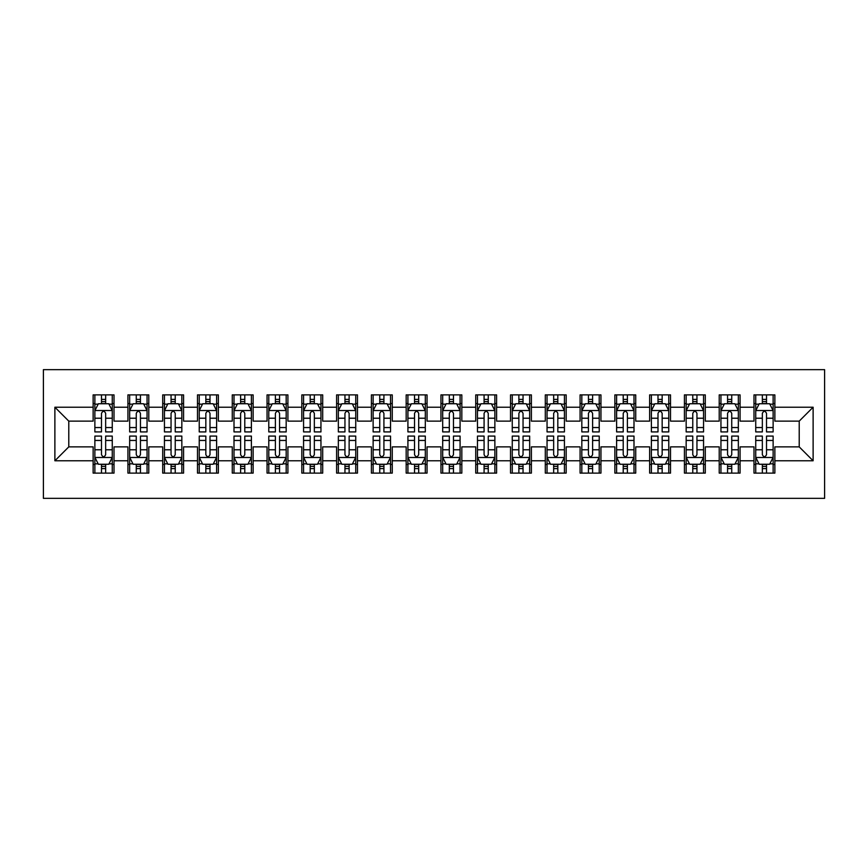 <?xml version="1.0" encoding="UTF-8"?>
<svg xmlns="http://www.w3.org/2000/svg" width="868" height="868" viewBox="0 0 868 868"><rect width="100%" height="100%" fill="white"/><g stroke="black" fill="none" stroke-linecap="round" stroke-linejoin="round"><path stroke-width="1.3" d="M43.4 498.351L824.6 498.351L824.6 369.649L43.4 369.649L43.4 498.351M54.879 460.778L54.879 407.222L93.136 407.222L93.136 421.132L68.789 421.132L68.789 446.868L54.879 460.778L93.136 460.778L93.136 473.125L114.012 473.125L114.012 460.778L127.922 460.778L127.922 473.125L148.786 473.125L148.786 460.778L162.707 460.778L162.707 473.125L183.571 473.125L183.571 460.778L197.481 460.778L197.481 473.125L218.356 473.125L218.356 460.778L232.266 460.778L232.266 473.125L253.131 473.125L253.131 460.778L267.051 460.778L267.051 473.125L287.916 473.125L287.916 460.778L301.825 460.778L301.825 473.125L322.701 473.125L322.701 460.778L336.61 460.778L336.61 473.125L357.475 473.125L357.475 460.778L371.396 460.778L371.396 473.125L392.26 473.125L392.26 460.778L406.17 460.778L406.17 473.125L427.045 473.125L427.045 460.778L440.955 460.778L440.955 473.125L461.83 473.125L461.83 460.778L475.74 460.778L475.74 473.125L496.604 473.125L496.604 460.778L510.525 460.778L510.525 473.125L531.39 473.125L531.39 460.778L545.299 460.778L545.299 473.125L566.175 473.125L566.175 460.778L580.084 460.778L580.084 473.125L600.949 473.125L600.949 460.778L614.87 460.778L614.87 473.125L635.734 473.125L635.734 460.778L649.644 460.778L649.644 473.125L670.519 473.125L670.519 460.778L684.429 460.778L684.429 473.125L705.293 473.125L705.293 460.778L719.214 460.778L719.214 473.125L740.078 473.125L740.078 460.778L753.988 460.778L753.988 473.125L774.864 473.125L774.864 446.868L799.211 446.868L799.211 421.132L774.864 421.132L774.864 407.222L813.121 407.222L813.121 460.778L774.864 460.778M774.864 407.222L774.864 394.875L753.988 394.875L753.988 407.222L740.078 407.222L740.078 394.875L719.214 394.875L719.214 407.222L705.293 407.222L705.293 394.875L684.429 394.875L684.429 407.222L670.519 407.222L670.519 394.875L649.644 394.875L649.644 407.222L635.734 407.222L635.734 394.875L614.87 394.875L614.87 407.222L600.949 407.222L600.949 394.875L580.084 394.875L580.084 407.222L566.175 407.222L566.175 394.875L545.299 394.875L545.299 407.222L531.39 407.222L531.39 394.875L510.525 394.875L510.525 407.222L496.604 407.222L496.604 394.875L475.74 394.875L475.74 407.222L461.83 407.222L461.83 394.875L440.955 394.875L440.955 407.222L427.045 407.222L427.045 394.875L406.17 394.875L406.17 407.222L392.26 407.222L392.26 394.875L371.396 394.875L371.396 407.222L357.475 407.222L357.475 394.875L336.61 394.875L336.61 407.222L322.701 407.222L322.701 394.875L301.825 394.875L301.825 407.222L287.916 407.222L287.916 394.875L267.051 394.875L267.051 407.222L253.131 407.222L253.131 394.875L232.266 394.875L232.266 407.222L218.356 407.222L218.356 394.875L197.481 394.875L197.481 407.222L183.571 407.222L183.571 394.875L162.707 394.875L162.707 407.222L148.786 407.222L148.786 394.875L127.922 394.875L127.922 407.222L114.012 407.222L114.012 394.875L93.136 394.875L93.136 407.222M740.078 460.778L740.078 446.868L753.988 446.868L753.988 460.778M813.121 407.222L799.211 421.132M705.293 460.778L705.293 446.868L719.214 446.868L719.214 460.778M753.988 407.222L753.988 421.132L740.078 421.132L740.078 407.222M670.519 460.778L670.519 446.868L684.429 446.868L684.429 460.778M719.214 407.222L719.214 421.132L705.293 421.132L705.293 407.222M635.734 460.778L635.734 446.868L649.644 446.868L649.644 460.778M684.429 407.222L684.429 421.132L670.519 421.132L670.519 407.222M600.949 460.778L600.949 446.868L614.87 446.868L614.87 460.778M649.644 407.222L649.644 421.132L635.734 421.132L635.734 407.222M566.175 460.778L566.175 446.868L580.084 446.868L580.084 460.778M614.87 407.222L614.87 421.132L600.949 421.132L600.949 407.222M531.39 460.778L531.39 446.868L545.299 446.868L545.299 460.778M580.084 407.222L580.084 421.132L566.175 421.132L566.175 407.222M496.604 460.778L496.604 446.868L510.525 446.868L510.525 460.778M545.299 407.222L545.299 421.132L531.39 421.132L531.39 407.222M461.83 460.778L461.83 446.868L475.74 446.868L475.74 460.778M510.525 407.222L510.525 421.132L496.604 421.132L496.604 407.222M427.045 460.778L427.045 446.868L440.955 446.868L440.955 460.778M475.74 407.222L475.74 421.132L461.83 421.132L461.83 407.222M392.26 460.778L392.26 446.868L406.17 446.868L406.17 460.778M440.955 407.222L440.955 421.132L427.045 421.132L427.045 407.222M357.475 460.778L357.475 446.868L371.396 446.868L371.396 460.778M406.17 407.222L406.17 421.132L392.26 421.132L392.26 407.222M322.701 460.778L322.701 446.868L336.61 446.868L336.61 460.778M371.396 407.222L371.396 421.132L357.475 421.132L357.475 407.222M287.916 460.778L287.916 446.868L301.825 446.868L301.825 460.778M336.61 407.222L336.61 421.132L322.701 421.132L322.701 407.222M253.131 460.778L253.131 446.868L267.051 446.868L267.051 460.778M301.825 407.222L301.825 421.132L287.916 421.132L287.916 407.222M218.356 460.778L218.356 446.868L232.266 446.868L232.266 460.778M267.051 407.222L267.051 421.132L253.131 421.132L253.131 407.222M183.571 460.778L183.571 446.868L197.481 446.868L197.481 460.778M232.266 407.222L232.266 421.132L218.356 421.132L218.356 407.222M148.786 460.778L148.786 446.868L162.707 446.868L162.707 460.778M197.481 407.222L197.481 421.132L183.571 421.132L183.571 407.222M114.012 460.778L114.012 446.868L127.922 446.868L127.922 460.778M162.707 407.222L162.707 421.132L148.786 421.132L148.786 407.222M68.789 446.868L93.136 446.868L93.136 460.778M127.922 407.222L127.922 421.132L114.012 421.132L114.012 407.222M753.988 403.566L755.735 403.566M773.128 403.566L774.864 403.566M719.214 403.566L720.95 403.566M738.342 403.566L740.078 403.566M684.429 403.566L686.165 403.566M703.557 403.566L705.293 403.566M649.644 403.566L651.391 403.566M668.772 403.566L670.519 403.566M614.87 403.566L616.605 403.566M633.998 403.566L635.734 403.566M580.084 403.566L581.82 403.566M599.213 403.566L600.949 403.566M545.299 403.566L547.046 403.566M564.428 403.566L566.175 403.566M510.525 403.566L512.261 403.566M529.654 403.566L531.39 403.566M475.74 403.566L477.476 403.566M494.868 403.566L496.604 403.566M440.955 403.566L442.691 403.566M460.083 403.566L461.83 403.566M406.17 403.566L407.917 403.566M425.309 403.566L427.045 403.566M371.396 403.566L373.131 403.566M390.524 403.566L392.26 403.566M336.61 403.566L338.346 403.566M355.739 403.566L357.475 403.566M301.825 403.566L303.572 403.566M320.954 403.566L322.701 403.566M267.051 403.566L268.787 403.566M286.18 403.566L287.916 403.566M232.266 403.566L234.002 403.566M251.394 403.566L253.131 403.566M197.481 403.566L199.228 403.566M216.609 403.566L218.356 403.566M162.707 403.566L164.443 403.566M181.835 403.566L183.571 403.566M127.922 403.566L129.657 403.566M147.05 403.566L148.786 403.566M93.136 403.566L94.872 403.566M112.265 403.566L114.012 403.566M93.136 464.434L94.872 464.434M112.265 464.434L114.012 464.434M127.922 464.434L129.657 464.434M147.05 464.434L148.786 464.434M162.707 464.434L164.443 464.434M181.835 464.434L183.571 464.434M197.481 464.434L199.228 464.434M216.609 464.434L218.356 464.434M232.266 464.434L234.002 464.434M251.394 464.434L253.131 464.434M267.051 464.434L268.787 464.434M286.18 464.434L287.916 464.434M301.825 464.434L303.572 464.434M320.954 464.434L322.701 464.434M336.61 464.434L338.346 464.434M355.739 464.434L357.475 464.434M371.396 464.434L373.131 464.434M390.524 464.434L392.26 464.434M406.17 464.434L407.917 464.434M425.309 464.434L427.045 464.434M440.955 464.434L442.691 464.434M460.083 464.434L461.83 464.434M475.74 464.434L477.476 464.434M494.868 464.434L496.604 464.434M510.525 464.434L512.261 464.434M529.654 464.434L531.39 464.434M545.299 464.434L547.046 464.434M564.428 464.434L566.175 464.434M580.084 464.434L581.82 464.434M599.213 464.434L600.949 464.434M614.87 464.434L616.605 464.434M633.998 464.434L635.734 464.434M649.644 464.434L651.391 464.434M668.772 464.434L670.519 464.434M684.429 464.434L686.165 464.434M703.557 464.434L705.293 464.434M719.214 464.434L720.95 464.434M738.342 464.434L740.078 464.434M753.988 464.434L755.735 464.434M773.128 464.434L774.864 464.434M54.879 407.222L68.789 421.132M799.211 446.868L813.121 460.778M105.657 399.389L101.491 399.389M112.265 427.555L105.657 427.555L105.657 431.917L112.265 431.917L112.265 410.694L108.793 403.739L98.355 403.739L94.872 410.694L94.872 431.917L101.491 431.917L101.491 427.555L94.872 427.555M94.872 410.694L94.872 394.875M112.265 410.694L112.265 394.875M101.491 403.739L101.491 394.875M105.657 394.875L105.657 403.739M105.657 427.555L105.657 413.309C104.268 410.629 102.88 410.629 101.491 413.309L101.491 427.555M105.657 403.566L101.491 403.566M101.491 468.611L105.657 468.611M94.872 440.445L101.491 440.445L101.491 436.083L94.872 436.083L94.872 457.306L98.355 464.261L108.793 464.261L112.265 457.306L112.265 436.083L105.657 436.083L105.657 440.445L112.265 440.445M112.265 457.306L112.265 473.125M94.872 457.306L94.872 473.125M105.657 464.261L105.657 473.125M101.491 473.125L101.491 464.261M101.491 440.445L101.491 454.691C102.88 457.371 104.268 457.371 105.657 454.691L105.657 440.445M101.491 464.434L105.657 464.434M140.442 399.389L136.265 399.389M147.05 427.555L140.442 427.555L140.442 431.917L147.05 431.917L147.05 410.694L143.567 403.739L133.14 403.739L129.657 410.694L129.657 431.917L136.265 431.917L136.265 427.555L129.657 427.555M129.657 410.694L129.657 394.875M147.05 410.694L147.05 394.875M136.265 403.739L136.265 394.875M140.442 394.875L140.442 403.739M140.442 427.555L140.442 413.309C139.054 410.629 137.665 410.629 136.265 413.309L136.265 427.555M140.442 403.566L136.265 403.566M175.227 399.389L171.05 399.389M181.835 427.555L175.227 427.555L175.227 431.917L181.835 431.917L181.835 410.694L178.352 403.739L167.915 403.739L164.443 410.694L164.443 431.917L171.05 431.917L171.05 427.555L164.443 427.555M164.443 410.694L164.443 394.875M181.835 410.694L181.835 394.875M171.05 403.739L171.05 394.875M175.227 394.875L175.227 403.739M175.227 427.555L175.227 413.309C173.839 410.629 172.439 410.629 171.05 413.309L171.05 427.555M175.227 403.566L171.05 403.566M136.265 468.611L140.442 468.611M129.657 440.445L136.265 440.445L136.265 436.083L129.657 436.083L129.657 457.306L133.14 464.261L143.567 464.261L147.05 457.306L147.05 436.083L140.442 436.083L140.442 440.445L147.05 440.445M147.05 457.306L147.05 473.125M129.657 457.306L129.657 473.125M140.442 464.261L140.442 473.125M136.265 473.125L136.265 464.261M136.265 440.445L136.265 454.691C137.654 457.371 139.043 457.371 140.442 454.691L140.442 440.445M136.265 464.434L140.442 464.434M171.05 468.611L175.227 468.611M164.443 440.445L171.05 440.445L171.05 436.083L164.443 436.083L164.443 457.306L167.915 464.261L178.352 464.261L181.835 457.306L181.835 436.083L175.227 436.083L175.227 440.445L181.835 440.445M181.835 457.306L181.835 473.125M164.443 457.306L164.443 473.125M175.227 464.261L175.227 473.125M171.05 473.125L171.05 464.261M171.05 440.445L171.05 454.691C172.439 457.371 173.828 457.371 175.227 454.691L175.227 440.445M171.05 464.434L175.227 464.434M210.002 399.389L205.835 399.389M216.609 427.555L210.002 427.555L210.002 431.917L216.609 431.917L216.609 410.694L213.137 403.739L202.7 403.739L199.228 410.694L199.228 431.917L205.835 431.917L205.835 427.555L199.228 427.555M199.228 410.694L199.228 394.875M216.609 410.694L216.609 394.875M205.835 403.739L205.835 394.875M210.002 394.875L210.002 403.739M210.002 427.555L210.002 413.309C208.613 410.629 207.224 410.629 205.835 413.309L205.835 427.555M210.002 403.566L205.835 403.566M244.787 399.389L240.61 399.389M251.394 427.555L244.787 427.555L244.787 431.917L251.394 431.917L251.394 410.694L247.922 403.739L237.485 403.739L234.002 410.694L234.002 431.917L240.61 431.917L240.61 427.555L234.002 427.555M234.002 410.694L234.002 394.875M251.394 410.694L251.394 394.875M240.61 403.739L240.61 394.875M244.787 394.875L244.787 403.739M244.787 427.555L244.787 413.309C243.398 410.629 242.009 410.629 240.61 413.309L240.61 427.555M244.787 403.566L240.61 403.566M205.835 468.611L210.002 468.611M199.228 440.445L205.835 440.445L205.835 436.083L199.228 436.083L199.228 457.306L202.7 464.261L213.137 464.261L216.609 457.306L216.609 436.083L210.002 436.083L210.002 440.445L216.609 440.445M216.609 457.306L216.609 473.125M199.228 457.306L199.228 473.125M210.002 464.261L210.002 473.125M205.835 473.125L205.835 464.261M205.835 440.445L205.835 454.691C207.224 457.371 208.613 457.371 210.002 454.691L210.002 440.445M205.835 464.434L210.002 464.434M240.61 468.611L244.787 468.611M234.002 440.445L240.61 440.445L240.61 436.083L234.002 436.083L234.002 457.306L237.485 464.261L247.922 464.261L251.394 457.306L251.394 436.083L244.787 436.083L244.787 440.445L251.394 440.445M251.394 457.306L251.394 473.125M234.002 457.306L234.002 473.125M244.787 464.261L244.787 473.125M240.61 473.125L240.61 464.261M240.61 440.445L240.61 454.691C241.998 457.371 243.398 457.371 244.787 454.691L244.787 440.445M240.61 464.434L244.787 464.434M279.572 399.389L275.395 399.389M286.18 427.555L279.572 427.555L279.572 431.917L286.18 431.917L286.18 410.694L282.697 403.739L272.259 403.739L268.787 410.694L268.787 431.917L275.395 431.917L275.395 427.555L268.787 427.555M268.787 410.694L268.787 394.875M286.18 410.694L286.18 394.875M275.395 403.739L275.395 394.875M279.572 394.875L279.572 403.739M279.572 427.555L279.572 413.309C278.183 410.629 276.784 410.629 275.395 413.309L275.395 427.555M279.572 403.566L275.395 403.566M275.395 468.611L279.572 468.611M268.787 440.445L275.395 440.445L275.395 436.083L268.787 436.083L268.787 457.306L272.259 464.261L282.697 464.261L286.18 457.306L286.18 436.083L279.572 436.083L279.572 440.445L286.18 440.445M286.18 457.306L286.18 473.125M268.787 457.306L268.787 473.125M279.572 464.261L279.572 473.125M275.395 473.125L275.395 464.261M275.395 440.445L275.395 454.691C276.784 457.371 278.172 457.371 279.572 454.691L279.572 440.445M275.395 464.434L279.572 464.434M314.346 399.389L310.18 399.389M320.954 427.555L314.346 427.555L314.346 431.917L320.954 431.917L320.954 410.694L317.482 403.739L307.044 403.739L303.572 410.694L303.572 431.917L310.18 431.917L310.18 427.555L303.572 427.555M303.572 410.694L303.572 394.875M320.954 410.694L320.954 394.875M310.18 403.739L310.18 394.875M314.346 394.875L314.346 403.739M314.346 427.555L314.346 413.309C312.957 410.629 311.569 410.629 310.18 413.309L310.18 427.555M314.346 403.566L310.18 403.566M310.18 468.611L314.346 468.611M303.572 440.445L310.18 440.445L310.18 436.083L303.572 436.083L303.572 457.306L307.044 464.261L317.482 464.261L320.954 457.306L320.954 436.083L314.346 436.083L314.346 440.445L320.954 440.445M320.954 457.306L320.954 473.125M303.572 457.306L303.572 473.125M314.346 464.261L314.346 473.125M310.18 473.125L310.18 464.261M310.18 440.445L310.18 454.691C311.569 457.371 312.957 457.371 314.346 454.691L314.346 440.445M310.18 464.434L314.346 464.434M349.131 399.389L344.954 399.389M355.739 427.555L349.131 427.555L349.131 431.917L355.739 431.917L355.739 410.694L352.267 403.739L341.829 403.739L338.346 410.694L338.346 431.917L344.954 431.917L344.954 427.555L338.346 427.555M338.346 410.694L338.346 394.875M355.739 410.694L355.739 394.875M344.954 403.739L344.954 394.875M349.131 394.875L349.131 403.739M349.131 427.555L349.131 413.309C347.743 410.629 346.354 410.629 344.954 413.309L344.954 427.555M349.131 403.566L344.954 403.566M383.916 399.389L379.739 399.389M390.524 427.555L383.916 427.555L383.916 431.917L390.524 431.917L390.524 410.694L387.041 403.739L376.614 403.739L373.131 410.694L373.131 431.917L379.739 431.917L379.739 427.555L373.131 427.555M373.131 410.694L373.131 394.875M390.524 410.694L390.524 394.875M379.739 403.739L379.739 394.875M383.916 394.875L383.916 403.739M383.916 427.555L383.916 413.309C382.528 410.629 381.139 410.629 379.739 413.309L379.739 427.555M383.916 403.566L379.739 403.566M418.691 399.389L414.524 399.389M425.309 427.555L418.691 427.555L418.691 431.917L425.309 431.917L425.309 410.694L421.826 403.739L411.389 403.739L407.917 410.694L407.917 431.917L414.524 431.917L414.524 427.555L407.917 427.555M407.917 410.694L407.917 394.875M425.309 410.694L425.309 394.875M414.524 403.739L414.524 394.875M418.691 394.875L418.691 403.739M418.691 427.555L418.691 413.309C417.302 410.629 415.913 410.629 414.524 413.309L414.524 427.555M418.691 403.566L414.524 403.566M453.476 399.389L449.309 399.389M460.083 427.555L453.476 427.555L453.476 431.917L460.083 431.917L460.083 410.694L456.611 403.739L446.174 403.739L442.691 410.694L442.691 431.917L449.309 431.917L449.309 427.555L442.691 427.555M442.691 410.694L442.691 394.875M460.083 410.694L460.083 394.875M449.309 403.739L449.309 394.875M453.476 394.875L453.476 403.739M453.476 427.555L453.476 413.309C452.087 410.629 450.698 410.629 449.309 413.309L449.309 427.555M453.476 403.566L449.309 403.566M488.261 399.389L484.084 399.389M494.868 427.555L488.261 427.555L488.261 431.917L494.868 431.917L494.868 410.694L491.386 403.739L480.959 403.739L477.476 410.694L477.476 431.917L484.084 431.917L484.084 427.555L477.476 427.555M477.476 410.694L477.476 394.875M494.868 410.694L494.868 394.875M484.084 403.739L484.084 394.875M488.261 394.875L488.261 403.739M488.261 427.555L488.261 413.309C486.872 410.629 485.483 410.629 484.084 413.309L484.084 427.555M488.261 403.566L484.084 403.566M523.046 399.389L518.869 399.389M529.654 427.555L523.046 427.555L523.046 431.917L529.654 431.917L529.654 410.694L526.171 403.739L515.733 403.739L512.261 410.694L512.261 431.917L518.869 431.917L518.869 427.555L512.261 427.555M512.261 410.694L512.261 394.875M529.654 410.694L529.654 394.875M518.869 403.739L518.869 394.875M523.046 394.875L523.046 403.739M523.046 427.555L523.046 413.309C521.657 410.629 520.257 410.629 518.869 413.309L518.869 427.555M523.046 403.566L518.869 403.566M557.82 399.389L553.654 399.389M564.428 427.555L557.82 427.555L557.82 431.917L564.428 431.917L564.428 410.694L560.956 403.739L550.518 403.739L547.046 410.694L547.046 431.917L553.654 431.917L553.654 427.555L547.046 427.555M547.046 410.694L547.046 394.875M564.428 410.694L564.428 394.875M553.654 403.739L553.654 394.875M557.82 394.875L557.82 403.739M557.82 427.555L557.82 413.309C556.431 410.629 555.043 410.629 553.654 413.309L553.654 427.555M557.82 403.566L553.654 403.566M592.605 399.389L588.428 399.389M599.213 427.555L592.605 427.555L592.605 431.917L599.213 431.917L599.213 410.694L595.741 403.739L585.303 403.739L581.82 410.694L581.82 431.917L588.428 431.917L588.428 427.555L581.82 427.555M581.82 410.694L581.82 394.875M599.213 410.694L599.213 394.875M588.428 403.739L588.428 394.875M592.605 394.875L592.605 403.739M592.605 427.555L592.605 413.309C591.216 410.629 589.828 410.629 588.428 413.309L588.428 427.555M592.605 403.566L588.428 403.566M627.39 399.389L623.213 399.389M633.998 427.555L627.39 427.555L627.39 431.917L633.998 431.917L633.998 410.694L630.515 403.739L620.077 403.739L616.605 410.694L616.605 431.917L623.213 431.917L623.213 427.555L616.605 427.555M616.605 410.694L616.605 394.875M633.998 410.694L633.998 394.875M623.213 403.739L623.213 394.875M627.39 394.875L627.39 403.739M627.39 427.555L627.39 413.309C626.002 410.629 624.602 410.629 623.213 413.309L623.213 427.555M627.39 403.566L623.213 403.566M344.954 468.611L349.131 468.611M338.346 440.445L344.954 440.445L344.954 436.083L338.346 436.083L338.346 457.306L341.829 464.261L352.267 464.261L355.739 457.306L355.739 436.083L349.131 436.083L349.131 440.445L355.739 440.445M355.739 457.306L355.739 473.125M338.346 457.306L338.346 473.125M349.131 464.261L349.131 473.125M344.954 473.125L344.954 464.261M344.954 440.445L344.954 454.691C346.343 457.371 347.743 457.371 349.131 454.691L349.131 440.445M344.954 464.434L349.131 464.434M379.739 468.611L383.916 468.611M373.131 440.445L379.739 440.445L379.739 436.083L373.131 436.083L373.131 457.306L376.614 464.261L387.041 464.261L390.524 457.306L390.524 436.083L383.916 436.083L383.916 440.445L390.524 440.445M390.524 457.306L390.524 473.125M373.131 457.306L373.131 473.125M383.916 464.261L383.916 473.125M379.739 473.125L379.739 464.261M379.739 440.445L379.739 454.691C381.128 457.371 382.517 457.371 383.916 454.691L383.916 440.445M379.739 464.434L383.916 464.434M414.524 468.611L418.691 468.611M407.917 440.445L414.524 440.445L414.524 436.083L407.917 436.083L407.917 457.306L411.389 464.261L421.826 464.261L425.309 457.306L425.309 436.083L418.691 436.083L418.691 440.445L425.309 440.445M425.309 457.306L425.309 473.125M407.917 457.306L407.917 473.125M418.691 464.261L418.691 473.125M414.524 473.125L414.524 464.261M414.524 440.445L414.524 454.691C415.913 457.371 417.302 457.371 418.691 454.691L418.691 440.445M414.524 464.434L418.691 464.434M449.309 468.611L453.476 468.611M442.691 440.445L449.309 440.445L449.309 436.083L442.691 436.083L442.691 457.306L446.174 464.261L456.611 464.261L460.083 457.306L460.083 436.083L453.476 436.083L453.476 440.445L460.083 440.445M460.083 457.306L460.083 473.125M442.691 457.306L442.691 473.125M453.476 464.261L453.476 473.125M449.309 473.125L449.309 464.261M449.309 440.445L449.309 454.691C450.698 457.371 452.087 457.371 453.476 454.691L453.476 440.445M449.309 464.434L453.476 464.434M484.084 468.611L488.261 468.611M477.476 440.445L484.084 440.445L484.084 436.083L477.476 436.083L477.476 457.306L480.959 464.261L491.386 464.261L494.868 457.306L494.868 436.083L488.261 436.083L488.261 440.445L494.868 440.445M494.868 457.306L494.868 473.125M477.476 457.306L477.476 473.125M488.261 464.261L488.261 473.125M484.084 473.125L484.084 464.261M484.084 440.445L484.084 454.691C485.472 457.371 486.861 457.371 488.261 454.691L488.261 440.445M484.084 464.434L488.261 464.434M518.869 468.611L523.046 468.611M512.261 440.445L518.869 440.445L518.869 436.083L512.261 436.083L512.261 457.306L515.733 464.261L526.171 464.261L529.654 457.306L529.654 436.083L523.046 436.083L523.046 440.445L529.654 440.445M529.654 457.306L529.654 473.125M512.261 457.306L512.261 473.125M523.046 464.261L523.046 473.125M518.869 473.125L518.869 464.261M518.869 440.445L518.869 454.691C520.257 457.371 521.646 457.371 523.046 454.691L523.046 440.445M518.869 464.434L523.046 464.434M553.654 468.611L557.82 468.611M547.046 440.445L553.654 440.445L553.654 436.083L547.046 436.083L547.046 457.306L550.518 464.261L560.956 464.261L564.428 457.306L564.428 436.083L557.82 436.083L557.82 440.445L564.428 440.445M564.428 457.306L564.428 473.125M547.046 457.306L547.046 473.125M557.82 464.261L557.82 473.125M553.654 473.125L553.654 464.261M553.654 440.445L553.654 454.691C555.043 457.371 556.431 457.371 557.82 454.691L557.82 440.445M553.654 464.434L557.82 464.434M588.428 468.611L592.605 468.611M581.82 440.445L588.428 440.445L588.428 436.083L581.82 436.083L581.82 457.306L585.303 464.261L595.741 464.261L599.213 457.306L599.213 436.083L592.605 436.083L592.605 440.445L599.213 440.445M599.213 457.306L599.213 473.125M581.82 457.306L581.82 473.125M592.605 464.261L592.605 473.125M588.428 473.125L588.428 464.261M588.428 440.445L588.428 454.691C589.817 457.371 591.216 457.371 592.605 454.691L592.605 440.445M588.428 464.434L592.605 464.434M623.213 468.611L627.39 468.611M616.605 440.445L623.213 440.445L623.213 436.083L616.605 436.083L616.605 457.306L620.077 464.261L630.515 464.261L633.998 457.306L633.998 436.083L627.39 436.083L627.39 440.445L633.998 440.445M633.998 457.306L633.998 473.125M616.605 457.306L616.605 473.125M627.39 464.261L627.39 473.125M623.213 473.125L623.213 464.261M623.213 440.445L623.213 454.691C624.602 457.371 625.991 457.371 627.39 454.691L627.39 440.445M623.213 464.434L627.39 464.434M662.165 399.389L657.998 399.389M668.772 427.555L662.165 427.555L662.165 431.917L668.772 431.917L668.772 410.694L665.3 403.739L654.863 403.739L651.391 410.694L651.391 431.917L657.998 431.917L657.998 427.555L651.391 427.555M651.391 410.694L651.391 394.875M668.772 410.694L668.772 394.875M657.998 403.739L657.998 394.875M662.165 394.875L662.165 403.739M662.165 427.555L662.165 413.309C660.776 410.629 659.387 410.629 657.998 413.309L657.998 427.555M662.165 403.566L657.998 403.566M657.998 468.611L662.165 468.611M651.391 440.445L657.998 440.445L657.998 436.083L651.391 436.083L651.391 457.306L654.863 464.261L665.3 464.261L668.772 457.306L668.772 436.083L662.165 436.083L662.165 440.445L668.772 440.445M668.772 457.306L668.772 473.125M651.391 457.306L651.391 473.125M662.165 464.261L662.165 473.125M657.998 473.125L657.998 464.261M657.998 440.445L657.998 454.691C659.387 457.371 660.776 457.371 662.165 454.691L662.165 440.445M657.998 464.434L662.165 464.434M696.95 399.389L692.772 399.389M703.557 427.555L696.95 427.555L696.95 431.917L703.557 431.917L703.557 410.694L700.085 403.739L689.648 403.739L686.165 410.694L686.165 431.917L692.772 431.917L692.772 427.555L686.165 427.555M686.165 410.694L686.165 394.875M703.557 410.694L703.557 394.875M692.772 403.739L692.772 394.875M696.95 394.875L696.95 403.739M696.95 427.555L696.95 413.309C695.561 410.629 694.172 410.629 692.772 413.309L692.772 427.555M696.95 403.566L692.772 403.566M692.772 468.611L696.95 468.611M686.165 440.445L692.772 440.445L692.772 436.083L686.165 436.083L686.165 457.306L689.648 464.261L700.085 464.261L703.557 457.306L703.557 436.083L696.95 436.083L696.95 440.445L703.557 440.445M703.557 457.306L703.557 473.125M686.165 457.306L686.165 473.125M696.95 464.261L696.95 473.125M692.772 473.125L692.772 464.261M692.772 440.445L692.772 454.691C694.161 457.371 695.561 457.371 696.95 454.691L696.95 440.445M692.772 464.434L696.95 464.434M731.735 399.389L727.558 399.389M738.342 427.555L731.735 427.555L731.735 431.917L738.342 431.917L738.342 410.694L734.86 403.739L724.433 403.739L720.95 410.694L720.95 431.917L727.558 431.917L727.558 427.555L720.95 427.555M720.95 410.694L720.95 394.875M738.342 410.694L738.342 394.875M727.558 403.739L727.558 394.875M731.735 394.875L731.735 403.739M731.735 427.555L731.735 413.309C730.346 410.629 728.957 410.629 727.558 413.309L727.558 427.555M731.735 403.566L727.558 403.566M727.558 468.611L731.735 468.611M720.95 440.445L727.558 440.445L727.558 436.083L720.95 436.083L720.95 457.306L724.433 464.261L734.86 464.261L738.342 457.306L738.342 436.083L731.735 436.083L731.735 440.445L738.342 440.445M738.342 457.306L738.342 473.125M720.95 457.306L720.95 473.125M731.735 464.261L731.735 473.125M727.558 473.125L727.558 464.261M727.558 440.445L727.558 454.691C728.946 457.371 730.335 457.371 731.735 454.691L731.735 440.445M727.558 464.434L731.735 464.434M766.509 399.389L762.343 399.389M773.128 427.555L766.509 427.555L766.509 431.917L773.128 431.917L773.128 410.694L769.645 403.739L759.207 403.739L755.735 410.694L755.735 431.917L762.343 431.917L762.343 427.555L755.735 427.555M755.735 410.694L755.735 394.875M773.128 410.694L773.128 394.875M762.343 403.739L762.343 394.875M766.509 394.875L766.509 403.739M766.509 427.555L766.509 413.309C765.12 410.629 763.731 410.629 762.343 413.309L762.343 427.555M766.509 403.566L762.343 403.566M762.343 468.611L766.509 468.611M755.735 440.445L762.343 440.445L762.343 436.083L755.735 436.083L755.735 457.306L759.207 464.261L769.645 464.261L773.128 457.306L773.128 436.083L766.509 436.083L766.509 440.445L773.128 440.445M773.128 457.306L773.128 473.125M755.735 457.306L755.735 473.125M766.509 464.261L766.509 473.125M762.343 473.125L762.343 464.261M762.343 440.445L762.343 454.691C763.731 457.371 765.12 457.371 766.509 454.691L766.509 440.445M762.343 464.434L766.509 464.434M112.178 410.521L94.959 410.521M94.872 404.162L98.149 404.162M108.999 404.162L112.265 404.162M101.491 418.224L94.872 418.224M112.265 418.224L105.657 418.224M105.657 401.602L101.491 401.602M94.959 457.479L112.178 457.479M112.265 463.837L108.999 463.837M98.149 463.837L94.872 463.837M105.657 449.776L112.265 449.776M94.872 449.776L101.491 449.776M101.491 466.398L105.657 466.398M146.963 410.521L129.744 410.521M129.657 404.162L132.923 404.162M143.784 404.162L147.05 404.162M136.265 418.224L129.657 418.224M147.05 418.224L140.442 418.224M140.442 401.602L136.265 401.602M181.748 410.521L164.529 410.521M164.443 404.162L167.708 404.162M178.558 404.162L181.835 404.162M171.05 418.224L164.443 418.224M181.835 418.224L175.227 418.224M175.227 401.602L171.05 401.602M129.744 457.479L146.963 457.479M147.05 463.837L143.784 463.837M132.923 463.837L129.657 463.837M140.442 449.776L147.05 449.776M129.657 449.776L136.265 449.776M136.265 466.398L140.442 466.398M164.529 457.479L181.748 457.479M181.835 463.837L178.558 463.837M167.708 463.837L164.443 463.837M175.227 449.776L181.835 449.776M164.443 449.776L171.05 449.776M171.05 466.398L175.227 466.398M216.523 410.521L199.314 410.521M199.228 404.162L202.494 404.162M213.344 404.162L216.609 404.162M205.835 418.224L199.228 418.224M216.609 418.224L210.002 418.224M210.002 401.602L205.835 401.602M251.308 410.521L234.089 410.521M234.002 404.162L237.279 404.162M248.129 404.162L251.394 404.162M240.61 418.224L234.002 418.224M251.394 418.224L244.787 418.224M244.787 401.602L240.61 401.602M199.314 457.479L216.523 457.479M216.609 463.837L213.344 463.837M202.494 463.837L199.228 463.837M210.002 449.776L216.609 449.776M199.228 449.776L205.835 449.776M205.835 466.398L210.002 466.398M234.089 457.479L251.308 457.479M251.394 463.837L248.129 463.837M237.279 463.837L234.002 463.837M244.787 449.776L251.394 449.776M234.002 449.776L240.61 449.776M240.61 466.398L244.787 466.398M286.093 410.521L268.874 410.521M268.787 404.162L272.053 404.162M282.903 404.162L286.18 404.162M275.395 418.224L268.787 418.224M286.18 418.224L279.572 418.224M279.572 401.602L275.395 401.602M268.874 457.479L286.093 457.479M286.18 463.837L282.903 463.837M272.053 463.837L268.787 463.837M279.572 449.776L286.18 449.776M268.787 449.776L275.395 449.776M275.395 466.398L279.572 466.398M320.867 410.521L303.659 410.521M303.572 404.162L306.838 404.162M317.688 404.162L320.954 404.162M310.18 418.224L303.572 418.224M320.954 418.224L314.346 418.224M314.346 401.602L310.18 401.602M303.659 457.479L320.867 457.479M320.954 463.837L317.688 463.837M306.838 463.837L303.572 463.837M314.346 449.776L320.954 449.776M303.572 449.776L310.18 449.776M310.18 466.398L314.346 466.398M355.652 410.521L338.433 410.521M338.346 404.162L341.623 404.162M352.473 404.162L355.739 404.162M344.954 418.224L338.346 418.224M355.739 418.224L349.131 418.224M349.131 401.602L344.954 401.602M390.437 410.521L373.218 410.521M373.131 404.162L376.397 404.162M387.258 404.162L390.524 404.162M379.739 418.224L373.131 418.224M390.524 418.224L383.916 418.224M383.916 401.602L379.739 401.602M425.222 410.521L408.003 410.521M407.917 404.162L411.182 404.162M422.032 404.162L425.309 404.162M414.524 418.224L407.917 418.224M425.309 418.224L418.691 418.224M418.691 401.602L414.524 401.602M459.997 410.521L442.778 410.521M442.691 404.162L445.968 404.162M456.818 404.162L460.083 404.162M449.309 418.224L442.691 418.224M460.083 418.224L453.476 418.224M453.476 401.602L449.309 401.602M494.782 410.521L477.563 410.521M477.476 404.162L480.742 404.162M491.603 404.162L494.868 404.162M484.084 418.224L477.476 418.224M494.868 418.224L488.261 418.224M488.261 401.602L484.084 401.602M529.567 410.521L512.348 410.521M512.261 404.162L515.527 404.162M526.377 404.162L529.654 404.162M518.869 418.224L512.261 418.224M529.654 418.224L523.046 418.224M523.046 401.602L518.869 401.602M564.341 410.521L547.133 410.521M547.046 404.162L550.312 404.162M561.162 404.162L564.428 404.162M553.654 418.224L547.046 418.224M564.428 418.224L557.82 418.224M557.82 401.602L553.654 401.602M599.126 410.521L581.907 410.521M581.82 404.162L585.097 404.162M595.947 404.162L599.213 404.162M588.428 418.224L581.82 418.224M599.213 418.224L592.605 418.224M592.605 401.602L588.428 401.602M633.911 410.521L616.692 410.521M616.605 404.162L619.871 404.162M630.721 404.162L633.998 404.162M623.213 418.224L616.605 418.224M633.998 418.224L627.39 418.224M627.39 401.602L623.213 401.602M338.433 457.479L355.652 457.479M355.739 463.837L352.473 463.837M341.623 463.837L338.346 463.837M349.131 449.776L355.739 449.776M338.346 449.776L344.954 449.776M344.954 466.398L349.131 466.398M373.218 457.479L390.437 457.479M390.524 463.837L387.258 463.837M376.397 463.837L373.131 463.837M383.916 449.776L390.524 449.776M373.131 449.776L379.739 449.776M379.739 466.398L383.916 466.398M408.003 457.479L425.222 457.479M425.309 463.837L422.032 463.837M411.182 463.837L407.917 463.837M418.691 449.776L425.309 449.776M407.917 449.776L414.524 449.776M414.524 466.398L418.691 466.398M442.778 457.479L459.997 457.479M460.083 463.837L456.818 463.837M445.968 463.837L442.691 463.837M453.476 449.776L460.083 449.776M442.691 449.776L449.309 449.776M449.309 466.398L453.476 466.398M477.563 457.479L494.782 457.479M494.868 463.837L491.603 463.837M480.742 463.837L477.476 463.837M488.261 449.776L494.868 449.776M477.476 449.776L484.084 449.776M484.084 466.398L488.261 466.398M512.348 457.479L529.567 457.479M529.654 463.837L526.377 463.837M515.527 463.837L512.261 463.837M523.046 449.776L529.654 449.776M512.261 449.776L518.869 449.776M518.869 466.398L523.046 466.398M547.133 457.479L564.341 457.479M564.428 463.837L561.162 463.837M550.312 463.837L547.046 463.837M557.82 449.776L564.428 449.776M547.046 449.776L553.654 449.776M553.654 466.398L557.82 466.398M581.907 457.479L599.126 457.479M599.213 463.837L595.947 463.837M585.097 463.837L581.82 463.837M592.605 449.776L599.213 449.776M581.82 449.776L588.428 449.776M588.428 466.398L592.605 466.398M616.692 457.479L633.911 457.479M633.998 463.837L630.721 463.837M619.871 463.837L616.605 463.837M627.39 449.776L633.998 449.776M616.605 449.776L623.213 449.776M623.213 466.398L627.39 466.398M668.685 410.521L651.477 410.521M651.391 404.162L654.656 404.162M665.506 404.162L668.772 404.162M657.998 418.224L651.391 418.224M668.772 418.224L662.165 418.224M662.165 401.602L657.998 401.602M651.477 457.479L668.685 457.479M668.772 463.837L665.506 463.837M654.656 463.837L651.391 463.837M662.165 449.776L668.772 449.776M651.391 449.776L657.998 449.776M657.998 466.398L662.165 466.398M703.471 410.521L686.252 410.521M686.165 404.162L689.442 404.162M700.292 404.162L703.557 404.162M692.772 418.224L686.165 418.224M703.557 418.224L696.95 418.224M696.95 401.602L692.772 401.602M686.252 457.479L703.471 457.479M703.557 463.837L700.292 463.837M689.442 463.837L686.165 463.837M696.95 449.776L703.557 449.776M686.165 449.776L692.772 449.776M692.772 466.398L696.95 466.398M738.256 410.521L721.037 410.521M720.95 404.162L724.216 404.162M735.077 404.162L738.342 404.162M727.558 418.224L720.95 418.224M738.342 418.224L731.735 418.224M731.735 401.602L727.558 401.602M721.037 457.479L738.256 457.479M738.342 463.837L735.077 463.837M724.216 463.837L720.95 463.837M731.735 449.776L738.342 449.776M720.95 449.776L727.558 449.776M727.558 466.398L731.735 466.398M773.041 410.521L755.822 410.521M755.735 404.162L759.001 404.162M769.851 404.162L773.128 404.162M762.343 418.224L755.735 418.224M773.128 418.224L766.509 418.224M766.509 401.602L762.343 401.602M755.822 457.479L773.041 457.479M773.128 463.837L769.851 463.837M759.001 463.837L755.735 463.837M766.509 449.776L773.128 449.776M755.735 449.776L762.343 449.776M762.343 466.398L766.509 466.398"/></g></svg>
